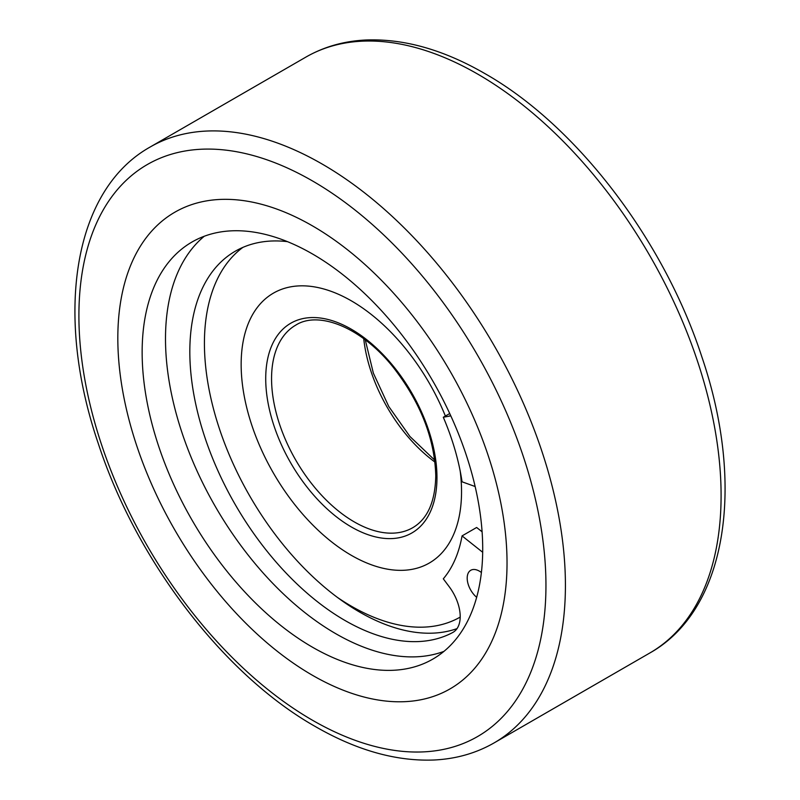<?xml version="1.0" encoding="UTF-8"?>
<svg xmlns="http://www.w3.org/2000/svg" width="800" height="800" viewBox="0 0 800 800"><rect width="100%" height="100%" fill="white"/><g stroke="black" fill="none" stroke-linecap="round" stroke-linejoin="round"><path stroke-width="1.2" d="M312.43 225.85A275.21 158.89 60 0 1 492.22 468.37A275.21 158.89 60 0 1 450.03 688.9A275.21 158.89 60 0 1 312.43 675.27A275.21 158.89 60 0 1 132.64 432.75A275.21 158.89 60 0 1 174.82 212.22A275.21 158.89 60 0 1 312.43 225.85A275.21 158.89 60 0 1 492.22 468.37A275.21 158.89 60 0 1 450.03 688.9A275.21 158.89 60 0 1 312.43 675.27A275.21 158.89 60 0 1 132.64 432.75A275.21 158.89 60 0 1 174.82 212.22A275.21 158.89 60 0 1 312.43 225.85M443.94 651.38A240.81 139.03 60 0 1 335.78 633.7A240.81 139.03 60 0 1 181.81 432.16A240.81 139.03 60 0 1 204.27 236.25M312.43 647.18A240.81 139.03 60 0 1 155.11 434.98A240.81 139.03 60 0 1 192.02 242.01A240.81 139.03 60 0 1 312.43 253.94A240.81 139.03 60 0 1 469.75 466.14A240.81 139.03 60 0 1 432.83 659.11A240.81 139.03 60 0 1 312.43 647.18M482.68 552.27L462.05 535.9A180.26 104.08 60 0 1 443.3 578.82L449.23 586.74A34.4 19.86 60 0 1 453.08 632.3A34.4 19.86 60 0 1 452.77 632.48A219.48 126.72 60 0 1 345.02 620.5A219.48 126.72 60 0 1 201.64 427.09A219.48 126.72 60 0 1 235.28 251.21A219.48 126.72 60 0 1 287.41 241.63M242.83 247.42A219.48 126.72 -120 0 0 218.29 425.32A219.48 126.72 -120 0 0 359.62 612.07A219.48 126.72 -120 0 0 457.02 628.62M476.66 597.31A17.2 9.93 60 0 1 467.67 582.32A17.2 9.93 60 0 1 470.76 570.28A17.2 9.93 60 0 1 479.36 571.13A17.2 9.93 60 0 1 481.39 572.5M450.77 415.79A34.4 19.86 60 0 1 449.23 416.17L443.3 417.24A180.26 104.08 60 0 1 462.05 481.8L475.14 486.53M449.73 413.53L443.3 417.24M482.09 531.8L476.64 527.48L462.05 535.9M241.15 364.47A155.84 89.97 60 0 1 273.43 293.13A155.84 89.97 60 0 1 445.38 416.04A155.84 89.97 -120 0 0 273.43 293.13A155.84 89.97 -120 0 0 241.15 364.47A155.84 89.97 -120 0 0 309.18 521.3A155.84 89.97 -120 0 0 429.27 563.05A155.84 89.97 60 0 1 309.18 521.3A155.84 89.97 60 0 1 241.15 364.47M460.2 471.1A155.84 89.97 60 0 1 461.54 491.71A155.84 89.97 60 0 1 429.27 563.05A155.84 89.97 -120 0 0 461.54 491.71A155.84 89.97 -120 0 0 460.2 471.1M460.2 617.09A218.1 125.92 60 0 1 337.28 597.31A218.1 125.92 -120 0 0 460.2 617.09M312.43 720.21A330.25 190.67 -120 0 0 545.95 585.38A330.25 190.67 -120 0 0 312.43 180.91A330.25 190.67 -120 0 0 78.9 315.73A330.25 190.67 -120 0 0 312.43 720.21M322.16 164.05A344.01 198.62 60 0 1 546.9 467.2A344.01 198.62 60 0 1 494.16 742.87L649.85 652.98A344.01 198.62 -120 0 0 702.58 377.32A344.01 198.62 -120 0 0 477.84 74.17A344.01 198.62 -120 0 0 305.84 57.13L150.15 147.02A344.01 198.62 60 0 1 322.16 164.05M453.39 632.12L452.77 632.48M449.23 416.17L450.58 415.38M434.96 462.07A116.96 67.53 60 0 1 363.73 338.69M412.75 527.7A116.96 67.53 60 0 1 322.62 496.36A116.96 67.53 60 0 1 271.56 378.65A116.96 67.53 60 0 1 295.79 325.11C318.59 310.46 361.5 327.33 393.2 367.25C420.52 402.38 434.71 438.58 435.77 475.84C435.21 501.71 427.54 519 412.75 527.7M265.72 378.65A121.09 69.91 60 0 1 351.35 329.22A121.09 69.91 60 0 1 436.97 477.52A121.09 69.91 60 0 1 351.35 526.96A121.09 69.91 60 0 1 265.72 378.65M150.15 147.02C72.96 190.24 54.34 314.72 98.17 443.21C136.26 560.19 223.66 674.66 315.28 726.51C356.58 750.32 396.19 761.48 434.11 760C456.09 758.93 476.11 753.22 494.16 742.87M305.84 57.13C323.89 46.78 343.91 41.07 365.89 40C403.81 38.52 443.42 49.68 484.72 73.49C576.34 125.34 663.74 239.81 701.83 356.79C745.66 485.28 727.04 609.76 649.85 652.98M365.27 339.85L373.36 373.15L388.76 406.49L409.93 436.49L434.73 460.15"/></g></svg>
